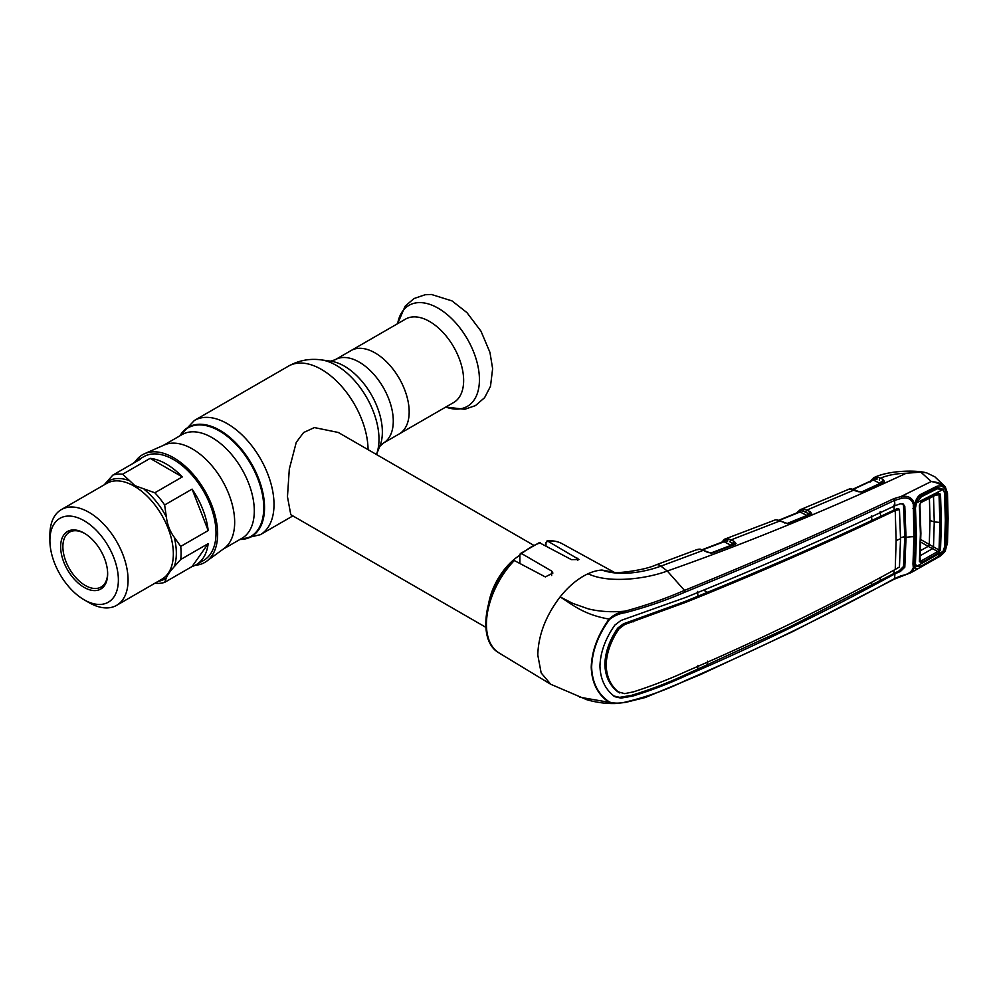 <?xml version="1.0" encoding="UTF-8"?>
<svg xmlns="http://www.w3.org/2000/svg" width="998" height="998" viewBox="0 0 998 998"><rect width="100%" height="100%" fill="white"/><g stroke="black" fill="none" stroke-linecap="round" stroke-linejoin="round"><path stroke-width="1.5" d="M375.136 352.943A48.141 27.794 60 0 1 406.585 395.37A48.141 27.794 60 0 1 399.2 433.943A48.141 27.794 -120 0 0 406.585 395.37A48.141 27.794 -120 0 0 375.136 352.943A48.141 27.794 -120 0 0 351.059 350.56A48.141 27.794 60 0 1 375.136 352.943M144.56 453.703L164.296 444.971A59.88 34.568 60 0 1 192.327 448.9A59.88 34.568 60 0 1 230.925 499.986A59.88 34.568 60 0 1 224.063 548.488L206.636 561.213A62.188 35.903 -120 0 0 213.759 510.839A62.188 35.903 -120 0 0 173.677 457.783A62.188 35.903 -120 0 0 144.56 453.703A62.188 35.903 -120 0 0 135.304 461.612M195.146 565.28A62.188 35.903 -120 0 0 206.636 561.213M533.331 545.07L338.285 432.458L314.407 427.581L303.604 432.533L296.256 442.351L289.308 469.072L287.461 496.717L290.805 514.706L485.839 627.318M488.883 602.343A47.48 27.42 -60 0 1 519.883 555.212M453.666 402.506A48.141 27.794 -120 0 0 461.051 363.921A48.141 27.794 -120 0 0 429.602 321.506A48.141 27.794 -120 0 0 405.525 319.111L335.166 359.742A48.141 27.794 60 0 1 359.243 362.124A48.141 27.794 60 0 1 390.692 404.552A48.141 27.794 60 0 1 383.307 443.124L453.666 402.506M104.204 484.841L112.861 475.085L140.331 459.23A59.88 34.568 -120 0 0 136.277 461.014L143.737 456.71A59.88 34.568 60 0 1 173.677 459.666A59.88 34.568 60 0 1 212.799 512.436A59.88 34.568 60 0 1 203.617 560.427L196.157 564.731A59.88 34.568 -120 0 0 208.183 543.636L180.713 559.491L174.251 566.677C169.934 571.417 167.29 575.172 166.342 577.929L164.633 582.37L192.103 566.515A59.88 34.568 -120 0 0 196.157 564.731M182.297 476.919A59.88 34.568 -120 0 0 166.217 463.983A59.88 34.568 -120 0 0 150.137 458.356L182.297 476.919L154.827 492.775A59.88 34.568 60 0 1 164.633 504.976L166.342 516.889C167.327 524.686 169.972 531.472 174.251 537.261L180.713 546.417L208.183 530.562A59.88 34.568 -120 0 0 192.103 489.12L164.633 504.976M180.713 546.417A59.88 34.568 60 0 1 180.713 559.491M164.633 582.37A59.88 34.568 60 0 1 154.877 583.256M112.861 475.085A59.88 34.568 60 0 1 122.667 474.212L134.955 485.689L154.827 492.775M49.9 540.492L49.9 534.891A55.277 31.911 60 0 1 61.352 509.591A55.277 31.911 60 0 1 88.984 512.323A55.277 31.911 60 0 1 125.099 561.038A55.277 31.911 60 0 1 116.629 605.337A55.277 31.911 60 0 1 88.984 602.592L84.144 599.798A48.415 27.956 60 0 1 49.9 540.492A48.415 27.956 60 0 1 84.144 520.719A48.415 27.956 60 0 1 118.375 580.025A48.415 27.956 60 0 1 84.144 599.798L88.984 602.592M84.144 587.398A33.233 19.187 60 0 1 60.641 546.692A33.233 19.187 60 0 1 84.144 533.119L84.144 533.119A33.233 19.187 60 0 1 107.647 573.825A33.233 19.187 60 0 1 84.144 587.398M107.634 573.176A31.662 18.276 60 0 1 101.085 587.024A31.662 18.276 60 0 1 85.254 585.464A31.662 18.276 60 0 1 64.583 557.57A31.662 18.276 60 0 1 69.436 532.196A31.662 18.276 60 0 1 84.705 533.456M136.277 461.014A59.88 34.568 -120 0 0 132.709 463.633M150.137 458.356L122.667 474.212M192.103 489.12L208.183 530.562M208.183 543.636L192.103 566.515M798.412 511.363A1.584 1.248 33.9 0 0 797.926 511.749L800.496 509.479A1.584 1.46 67 0 0 800.496 509.479L804.538 509.142A1.584 1.16 102.2 0 0 803.664 511.25L801.082 510.639A1.584 0.998 -63.6 0 1 800.047 512.011L799.049 512.273M850.396 488.92A1.584 1.347 85.4 0 0 849.535 488.945L801.656 509.142A1.584 1.06 77 0 0 801.082 510.639L799.648 511.013A1.584 1.21 -155.2 0 1 799.61 511.762L799.61 511.762A1.584 1.21 -155.2 0 1 799.51 511.937M808.031 513.421L803.664 511.25L808.031 513.421A1.584 1.01 -63.6 0 1 806.933 515.43L800.047 512.011L779.426 520.32M810.388 514.344L809.141 513.658A1.584 1.01 116.4 0 1 810.239 511.65L811.736 513.745A1.584 1.297 -147.5 0 0 810.463 514.232M787.335 523.389L806.933 515.43M811.736 513.745L787.622 523.588L776.594 519.896A1.584 1.173 -84.9 0 1 777.055 519.808L775.758 519.783A1.584 1.31 -92.5 0 1 776.244 519.871M776.594 519.896L775.396 519.858A1.584 1.31 -92.5 0 1 775.758 519.783L772.776 520.707M775.396 519.858L724.548 539.207A1.584 1.46 67.9 0 0 723.675 540.729L722.689 541.964M797.078 513.396L797.926 511.749A1.584 1.248 33.9 0 0 797.776 512.61M801.656 509.142L800.508 509.479A1.584 1.46 67 0 0 799.648 511.013M804.538 509.142L810.239 511.65M789.106 523.276A1.584 0.823 -111.9 0 0 788.545 523.177L787.509 523.588M787.622 523.588L777.055 519.808M784.428 522.964A1.584 0.973 -65 0 1 785.127 522.902M721.142 542.924L724.548 539.207A1.584 1.46 67.9 0 1 724.573 539.194L728.602 538.92L731.097 539.868L780.037 520.906A1.584 0.973 -65 0 1 780.735 520.844M728.602 538.92A1.584 1.16 102.7 0 0 727.717 541.028L723.675 540.729A1.584 1.21 -153.4 0 1 723.625 541.502L723.625 541.502A1.584 1.21 -153.4 0 1 723.513 541.677M710.925 552.992L731.11 545.32L724.086 541.752L702.829 549.773M725.708 538.883A1.584 1.048 77.8 0 0 725.122 540.38A1.584 0.998 -63.1 0 1 724.086 541.752L723.026 542.001M732.22 543.324L733.343 543.573A1.584 0.998 116.9 0 1 734.453 541.577L731.097 539.868A1.584 0.998 116.9 0 0 729.987 541.877L732.22 543.324A1.584 0.998 -63.1 0 1 731.11 545.32M734.453 541.577L736.025 543.548A1.584 1.335 -157.3 0 0 734.64 544.197L729.987 541.877M736.025 543.548L734.902 544.446A1.584 0.786 -110.9 0 0 734.378 544.334L734.378 544.334A1.584 0.786 -110.9 0 0 734.129 544.584M734.902 544.446L712.647 552.904A1.584 0.773 -110.7 0 0 712.123 552.792L711 553.204L700.421 549.212A1.584 1.173 -83.8 0 0 699.947 549.287L696.292 549.886M712.647 552.904L708.006 552.555A1.584 0.961 -64.8 0 1 708.717 552.48M708.006 552.555L703.303 550.335A1.584 0.961 -64.7 0 1 704.027 550.272M902.591 503.778L903.527 505.662L904.749 536.687L906.034 537.398L904.812 506.385L903.265 504.065L900.433 503.753L894.932 505.736L894.557 500.397C827.417 532.059 757.619 562.598 685.177 592.039C666.776 600.11 646.954 606.959 625.671 612.61L625.247 611.125C646.43 605.312 666.165 598.401 684.466 590.392L667.288 571.018L660.888 566.14L703.303 550.335L699.947 549.287M696.941 549.599L656.098 564.856A15.831 7.011 -110.5 0 1 660.888 566.14C644.147 572.291 619.421 576.545 601.969 570.045L614.269 572.353M625.671 612.61C619.683 613.408 614.319 615.666 609.566 619.396C598.201 635.002 592.226 650.921 591.639 667.113C592.188 682.832 598.164 694.496 609.566 702.093C614.319 703.49 619.683 703.465 625.671 702.031C646.941 696.841 666.776 689.73 685.177 680.686C757.619 649.336 827.417 615.304 894.557 578.591L901.431 575.621C907.656 574.636 911.611 572.041 913.295 567.8L912.983 563.932L914.517 562.722L914.904 565.142A1.584 0.936 159.8 0 1 914.904 565.142L914.892 567.313L910.962 572.69L939.056 556.797L945.143 550.21L946.99 543.473L947.613 519.147L946.99 493.948L945.143 488.371C942.274 485.016 937.646 482.72 931.234 481.51L920.792 472.104L906.184 473.277C824.086 511.375 744.458 543.947 667.288 571.018C644.683 579.451 607.869 583.406 588.059 573.738A64.371 37.163 120 0 1 601.969 570.045L614.905 572.69M698.825 549.224A1.584 1.297 -90.6 0 1 699.71 549.262M697.066 549.549A1.584 1.198 -109.5 0 1 697.078 549.549L699.211 549.149M609.566 619.396L609.104 619.084C583.393 614.618 572.378 604.538 560.128 596.904C545.794 615.691 538.346 635.077 537.785 655.025L541.153 672.914L550.734 684.266L586.787 699.71C599.96 703.515 610.152 703.627 615.155 703.54L609.566 702.093M514.282 560.527A63.074 36.415 120 0 0 486.438 624.336A63.074 36.415 120 0 0 499.112 652.979C475.909 640.429 484.741 588.957 512.81 560.626L514.282 560.527L545.32 576.919L552.904 573.052L551.644 571.043L521.68 553.628L519.883 554.751L519.883 563.483M545.993 545.856L545.993 542.45L547.802 541.178L546.954 540.966C552.593 540.367 557.67 541.29 562.186 543.735A63.074 36.415 120 0 0 547.802 541.178L579.015 559.541L571.43 559.629L539.282 542.65L520.307 553.591L519.883 554.751M579.838 697.228L609.104 702.305C597.777 694.72 591.814 682.994 591.228 667.126C591.789 650.958 597.74 634.94 609.104 619.084C613.683 614.768 619.059 612.111 625.247 611.125C612.123 612.385 599.848 611.649 588.421 608.917L572.74 603.378L560.128 596.904C568.785 586.1 578.104 578.378 588.059 573.738M912.983 563.932L913.943 536.712A26.385 15.232 180 0 0 906.034 537.398L904.812 567.188L900.433 571.467L894.932 573.813L894.557 578.591A1.584 0.823 -118.6 0 1 894.258 579.177L792.886 631.522L700.409 674.623L645.269 697.515L625.422 702.442L615.155 703.54L625.247 702.392M894.932 573.813C827.966 610.551 758.218 644.558 685.688 675.821C668.86 683.655 651.158 690.429 632.62 696.105L620.943 698.101L614.868 696.704C605.362 689.705 600.384 679.488 599.948 666.053C600.384 652.318 605.362 638.67 614.868 625.072L620.943 620.469L685.688 597.428C758.218 568.111 827.966 537.548 894.932 505.736M613.595 695.93L619.671 697.34L631.41 695.381C650.01 689.743 667.724 682.994 684.553 675.135L788.457 627.542L899.26 570.769L903.527 566.465L904.749 536.687A27.969 16.143 180 0 0 900.533 537.747M619.758 692.961L617.762 691.764C609.541 685.376 605.237 676.22 604.85 664.331L606.16 665.055C606.534 676.931 610.838 686.063 619.047 692.475L619.758 692.949M697.939 665.329L697.577 669.621M896.129 540.667A26.385 15.232 180 0 1 900.533 538.795L899.46 509.541L895.231 510.527L896.129 540.667L895.231 569.459C828.427 606.273 758.73 640.267 686.137 671.442C669.284 679.164 651.719 685.975 633.431 691.864L624.698 693.635L617.762 691.764M900.533 538.795L899.46 566.976L895.231 569.459M899.46 509.541L897.402 508.506L871.878 520.42C818.871 545.22 764.081 569.172 707.507 592.288L684.99 601.507L623.451 623.8L617.762 628.066C609.541 640.105 605.237 652.193 604.85 664.331M898.35 509.067L897.402 508.506L898.35 509.067M894.096 570.095L893.884 573.101L895.006 573.775M880.224 580.499L880.498 577.48M871.778 582.146L871.516 585.165M707.083 665.454L707.507 661.15M617.762 628.066L619.047 628.802C610.838 640.866 606.534 652.954 606.16 665.055M619.047 628.802L624.698 624.536L623.451 623.8M895.231 510.527C828.427 542.413 758.73 572.964 686.137 602.181L624.698 624.536M871.878 520.42L871.516 515.667M703.49 590.117L707.507 592.288M697.939 596.18L697.577 591.415M880.224 511.562L880.61 516.29M895.306 510.502L894.171 509.828L893.884 505.088M901.431 498.351L894.557 500.397A1.584 0.886 -115.4 0 0 893.746 498.701L901.044 496.505C908.18 495.37 912.621 497.852 914.393 503.965L913.295 504.252C911.611 499.05 907.656 497.079 901.431 498.351L901.044 496.505L931.234 481.51C937.596 482.109 942.249 483.843 945.181 486.712L946.553 519.733L945.717 546.517L944.669 550.459L936.299 558.256L920.43 567.251C917.711 569.172 915.877 569.184 914.892 567.313L914.492 566.465A1.584 1.235 160.5 0 0 914.917 565.155L914.966 565.305M913.382 505.487A1.584 0.811 18.9 0 0 914.917 505.163L915.528 535.801A1.584 0.911 -179.8 0 1 913.943 536.712L913.295 504.252M912.983 508.444L914.517 507.358L915.478 535.564L913.943 536.712M914.567 562.972L915.478 535.564M914.917 565.155A1.584 1.235 160.5 0 0 914.904 565.142A1.584 0.936 159.8 0 1 913.382 566.677M914.393 567.6L913.295 567.8M685.177 592.039L684.466 590.392C756.896 560.988 826.656 530.425 893.746 498.701M914.904 504.801L914.393 503.965M914.892 503.728L914.892 503.728C915.877 499.561 917.711 496.48 920.43 494.509L936.299 486.513C939.904 485.24 942.698 485.951 944.669 488.633L943.26 489.357L938.07 487.623L936.611 487.997M920.43 494.509L920.331 496.206C919.62 495.794 916.501 499.761 915.328 503.666L914.966 504.988M936.299 486.513L935.949 488.284L920.106 496.268M920.306 496.218L935.949 488.284M945.181 549.673L944.669 550.459L943.26 550.085M914.904 565.118L916.813 566.677M946.99 493.948A1.584 0.848 -2.7 0 0 947.489 493.286L945.293 486.837L934.914 476.844L926.556 472.815L920.792 472.104M947.489 493.286L948.1 518.486A1.584 0.911 -0 0 1 947.613 519.147M946.99 543.473A1.584 0.973 2.9 0 0 947.489 542.812L948.1 518.486M872.003 479.327A1.584 1.26 35.7 0 0 871.541 479.689L871.541 479.689A1.584 1.26 35.7 0 0 871.429 480.749M875.021 477.294L877.828 477.231A1.584 1.173 100.8 0 0 876.98 479.339L874.473 478.778A1.584 1.06 75.8 0 1 875.021 477.294L873.874 477.668A1.584 1.46 65.2 0 0 873.836 477.68L873.836 477.68A1.584 1.46 65.2 0 0 873.038 479.215A1.584 1.185 -157.5 0 1 873.025 479.913L873.025 479.913A1.584 1.185 -157.5 0 1 872.938 480.075M883.392 482.421L881.184 481.398A1.584 1.01 -63.9 0 1 880.111 483.394L873.462 480.15A1.584 1.01 -64 0 0 874.473 478.778L873.038 479.215M879.338 480.15A1.584 1.01 -63.9 0 1 880.411 478.142L883.417 479.614L884.54 482.022L863.133 491.952L858.33 491.727L849.535 488.945M877.828 477.231L880.411 478.142C888.108 475.085 896.703 473.464 906.184 473.277M881.184 481.398L882.332 481.61A1.584 1.01 -63.9 0 1 883.417 479.614M883.604 482.159L883.554 482.234A1.584 1.135 51.1 0 1 884.54 482.022M861.162 492.126L880.111 483.394M862.222 492.239L862.933 491.864M862.26 492.164A1.584 0.861 65.8 0 1 862.534 491.877A1.584 0.861 65.8 0 1 863.133 491.952M883.143 482.57A1.584 0.886 64.7 0 1 883.417 482.271A1.584 0.886 64.7 0 1 884.028 482.333M847.938 489.382L851.444 488.858L859.041 491.652A1.584 0.973 114.4 0 0 858.33 491.727M855.024 489.831A1.584 0.973 114.4 0 0 854.325 489.906L806.983 510.04A1.584 1.01 116.4 0 0 805.885 512.049M872.514 480.425L853.49 489.257M929.412 498.289L930.011 520.507L929.275 544.459L939.018 549.998L939.916 522.79L939.018 494.546A1.584 0.848 -3.8 0 0 940.515 494.272L941.413 522.578L940.515 549.823A1.584 0.973 -175.9 0 1 939.018 549.998L937.771 551.507L932.544 548.675L919.595 556.048M941.413 522.578L934.265 521.917L933.492 495.944L939.018 494.546L937.771 493.998A1.584 0.911 -117 0 0 937.983 493.948L937.983 493.948A1.584 0.911 -117 0 0 938.345 493.099L940.515 494.272M934.452 489.082L937.159 488.82L921.329 496.804L916.501 502.942L943.122 489.469L944.52 492.812L945.331 520.407L944.52 547.016L943.122 551.308L916.501 566.402L921.329 566.016L937.159 557.034L943.122 551.308M914.667 561.45L916.501 566.402M913.482 505.512L913.407 504.24M921.329 496.804L919.121 497.016M943.122 489.469L937.159 488.82M914.655 506.211L915.465 507.957L916.501 502.942M913.719 504.202L914.343 505.549M915.465 507.957L916.438 536.113L915.515 534.13M916.438 536.113L915.465 563.159M937.771 493.998L920.83 502.568A1.584 0.898 -116.7 0 0 921.029 502.518A1.584 0.898 -116.7 0 0 921.391 501.657L938.345 493.099M938.182 493.86L921.029 502.518L919.907 504.526A1.584 0.836 176.5 0 1 919.395 505.188L921.391 501.657M920.83 502.568L919.844 504.339A1.584 0.836 176.5 0 1 919.907 504.526L920.905 533.331L919.907 560.976A1.584 0.986 3.8 0 0 919.844 560.676L920.83 561.125L937.771 551.507A1.584 0.861 -119.8 0 1 938.345 553.042L921.391 562.672A1.584 0.848 -119.3 0 0 920.83 561.125L920.094 558.082M921.391 562.672L919.395 561.649L920.393 534.005L919.395 505.188M919.395 561.649A1.584 0.986 3.8 0 0 919.907 560.976L919.907 561.125M940.515 549.823L938.345 553.042M932.569 548.688L933.492 546.991L934.265 521.917L930.011 520.507M933.467 546.979L932.544 548.675L928.177 546.368A1.584 0.898 120.6 0 0 929.275 544.459L929.175 544.397A1.584 0.911 120 0 1 928.09 546.318L920.792 542.114M928.177 546.368L920.505 550.646M180.151 435.677A62.712 36.202 60 0 1 219.41 430.961A62.712 36.202 60 0 1 262.462 494.746A62.712 36.202 60 0 1 240.044 539.394M179.989 435.777A63.124 36.439 60 0 1 219.909 430.338A63.124 36.439 60 0 1 263.347 495.108A63.124 36.439 60 0 1 239.869 539.494M179.865 435.852L194.398 420.445A65.955 38.074 60 0 1 227.369 423.713A65.955 38.074 60 0 1 270.458 481.834A65.955 38.074 60 0 1 260.353 534.679L292.876 515.904M194.398 420.445L288.459 366.141A65.955 38.074 60 0 1 321.431 369.41A65.955 38.074 60 0 1 368.062 449.661M376.471 454.514L379.851 446.243A53.792 31.063 60 0 0 344.31 366.116A53.792 31.063 60 0 0 330.737 361.176L321.144 359.866A60.292 34.818 60 0 1 336.351 365.405A60.292 34.818 60 0 1 376.458 454.502M163.31 445.407L182.01 434.617A59.88 34.568 60 0 1 211.95 437.573A59.88 34.568 60 0 1 251.072 490.342A59.88 34.568 60 0 1 241.89 538.334L223.203 549.125M518.848 562.934A43.438 25.087 -60 0 1 519.883 562.136M445.794 407.059A58.333 33.683 -120 0 0 479.252 375.161A58.333 33.683 -120 0 0 438.184 308.22A58.333 33.683 -120 0 0 397.641 323.664L405.151 306.186L413.995 298.539L425.086 294.759L431.398 294.46L452.044 300.922L466.952 312.623L480.986 331.199L489.956 352.394L492.625 368.674L490.492 386.301L484.616 397.653L475.497 405.587L464.794 409.28L445.782 407.059M106.399 482.284A56.512 32.635 60 0 1 128.455 480.312M61.352 509.591L106.624 483.444A55.277 31.911 60 0 1 134.256 486.188A55.277 31.911 60 0 1 170.371 534.903A55.277 31.911 60 0 1 161.901 579.202L116.629 605.337M166.342 577.929A56.512 32.635 60 0 1 158.133 581.372M144.273 489.432A56.512 32.635 60 0 1 166.342 516.889M174.251 537.261A56.512 32.635 60 0 1 174.251 566.677M810.788 514.457A1.584 0.836 -112.4 0 0 810.214 514.357L788.545 523.177M551.644 571.043L551.644 575.522M540.405 542.825A63.074 36.415 120 0 0 521.68 553.628M577.767 558.181L577.767 560.477M684.466 681.247L685.177 680.686L684.466 681.247M631.41 695.381L632.62 696.105M684.553 675.135L685.688 675.821M619.671 697.34L620.943 698.101M632.233 621.093L633.431 621.804M684.99 601.507L686.137 602.181M903.527 505.662L904.812 506.385M903.527 566.465L904.812 567.188M899.26 570.769L900.433 571.467M893.746 579.164A1.584 0.823 -118.6 0 0 894.258 579.177L910.962 572.69M920.842 533.094L920.393 534.005M920.842 539.594L929.175 544.397M239.745 539.569L260.353 534.679M330.588 361.164L335.166 359.742M379.789 446.38L383.307 443.124M288.459 366.141C298.689 360.415 309.58 358.332 321.144 359.866M778.976 520.183L799.61 511.762M702.392 549.624L723.625 541.502M734.615 544.247L712.123 552.792M656.098 564.856C643.822 570.656 616.215 573.314 615.167 572.503M499.112 652.979L550.734 684.266M562.186 543.735L614.369 572.39M898.038 508.543L899.186 509.205M936.124 488.234L938.07 487.623M945.293 486.837L944.333 485.814M939.056 556.797C939.368 557.096 945.68 551.694 945.48 550.123L947.489 542.812M870.443 481.884L873.936 477.643M862.534 491.877L883.417 482.271M859.041 491.652L861.848 492.076M853.028 489.132L873.025 479.913M873.936 477.63C887.459 470.856 914.18 469.596 926.556 472.815M914.605 562.385L915.815 565.33"/></g></svg>
